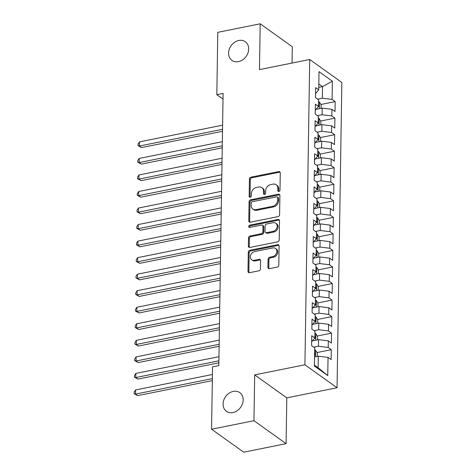 <?xml version="1.0" encoding="UTF-8"?>
<svg xmlns="http://www.w3.org/2000/svg" width="476" height="476" viewBox="0 0 476 476"><rect width="100%" height="100%" fill="white"/><g stroke="black" fill="none" stroke-linecap="round" stroke-linejoin="round"><path stroke-width="0.71" d="M278.888 191.489A1.232 0.994 -54.4 0 0 279.989 190.132L280.257 172.883A1.761 1.416 -54.4 0 0 279.739 171.765A1.761 1.416 -54.4 0 0 278.74 171.574L251.001 177.155A1.761 1.416 -54.4 0 0 249.43 179.089L249.162 196.332A1.232 0.994 -54.4 0 0 251.322 195.898L251.352 193.667A5.635 4.528 -54.4 0 1 256.368 187.484L258.682 187.014A5.635 4.528 -54.4 0 1 261.877 187.627A5.635 4.528 -54.4 0 1 263.531 191.221L263.496 193.452A1.232 0.994 -54.4 0 0 265.656 193.018L265.685 190.787A5.635 4.528 -54.4 0 1 270.701 184.599L273.016 184.135A5.635 4.528 -54.4 0 1 276.211 184.742A5.635 4.528 -54.4 0 1 277.865 188.335L277.829 190.567A1.232 0.994 -54.4 0 0 278.888 191.489M233.288 391.397A11.483 9.234 -54.4 0 0 223.756 400.197A11.483 9.234 -54.4 0 0 226.445 411.323A11.483 9.234 -54.4 0 0 232.954 412.561A11.483 9.234 -54.4 0 0 242.486 403.767A11.483 9.234 -54.4 0 0 239.803 392.635A11.483 9.234 -54.4 0 0 233.288 391.397M238.803 40.466A11.483 9.234 -54.4 0 0 229.271 49.266A11.483 9.234 -54.4 0 0 231.955 60.392A11.483 9.234 -54.4 0 0 238.47 61.636A11.483 9.234 -54.4 0 0 247.996 52.836A11.483 9.234 -54.4 0 0 245.313 41.709A11.483 9.234 -54.4 0 0 238.803 40.466M267.94 267.357A1.761 1.416 -54.4 0 0 268.458 268.476A1.761 1.416 -54.4 0 0 269.458 268.666L277.24 267.101A1.761 1.416 -54.4 0 0 278.805 265.168L279.109 246.015A1.761 1.416 -54.4 0 0 278.591 244.89A1.761 1.416 -54.4 0 0 277.591 244.7L249.852 250.281A1.761 1.416 -54.4 0 0 248.282 252.215L247.984 271.374A1.761 1.416 -54.4 0 0 248.502 272.492A1.761 1.416 -54.4 0 0 249.501 272.683L258.902 270.79A1.761 1.416 -54.4 0 0 260.467 268.857L260.598 260.664A1.761 1.416 -54.4 0 0 260.08 259.539A1.761 1.416 -54.4 0 0 259.081 259.349L254.416 260.289A4.712 3.79 -54.4 0 1 251.745 259.777A4.712 3.79 -54.4 0 1 250.644 255.213A4.712 3.79 -54.4 0 1 254.553 251.602L272.819 247.925A4.712 3.79 -54.4 0 1 275.491 248.436A4.712 3.79 -54.4 0 1 276.592 253A4.712 3.79 -54.4 0 1 272.683 256.612L269.636 257.224A1.761 1.416 -54.4 0 0 268.071 259.158L267.94 267.357L268.809 267.976A1.761 1.416 -54.4 0 0 268.97 268.684M253.958 420.701L286.082 443.668L286.802 397.859L254.678 374.892L253.958 420.701L211.564 429.233L212.54 366.883L218.823 365.622L223.101 93.415L216.818 94.676L223.012 99.103M254.678 374.892L304.92 364.783L309.715 59.5L341.845 82.467L337.05 387.75L304.92 364.783M292.062 63.052L292.318 46.767L260.193 23.8L259.474 69.609L309.715 59.5M260.193 23.8L217.8 32.332L216.818 94.676M278.032 216.616A1.761 1.416 -54.4 0 0 279.602 214.682L279.9 195.529A1.761 1.416 -54.4 0 0 279.382 194.41A1.761 1.416 -54.4 0 0 278.389 194.22L250.644 199.801A1.761 1.416 -54.4 0 0 249.079 201.735L248.775 220.888A1.761 1.416 -54.4 0 0 249.293 222.012A1.761 1.416 -54.4 0 0 250.293 222.203L278.032 216.616M279.507 220.775L279.204 239.928A1.761 1.416 -54.4 0 1 277.639 241.862L249.894 247.443A1.761 1.416 -54.4 0 1 248.894 247.252A1.761 1.416 -54.4 0 1 248.377 246.128L248.508 237.929A1.761 1.416 -54.4 0 1 250.073 235.995L261.324 233.734A1.761 1.416 -54.4 0 0 262.895 231.8L262.978 226.362A1.761 1.416 -54.4 0 0 262.46 225.237A1.761 1.416 -54.4 0 0 261.461 225.047L249.751 227.409A1.232 0.994 -54.4 0 1 249.787 225.136L277.99 219.46A1.761 1.416 -54.4 0 1 278.99 219.65A1.761 1.416 -54.4 0 1 279.507 220.775M320.883 104.494L335.181 101.614L332.099 99.413L332.385 81.223L319.009 71.662L318.724 89.851L315.642 87.649L315.487 97.574L318.569 99.776L318.462 106.392L315.38 104.184L315.225 114.109L318.307 116.311L318.206 122.927L315.124 120.725L314.969 130.644L318.051 132.852L317.944 139.468L314.862 137.261L314.707 147.185L317.789 149.387L317.682 156.003L314.6 153.802L314.446 163.72L317.528 165.928L317.427 172.538L314.344 170.337L314.19 180.261L317.272 182.463L317.165 189.079L314.083 186.872L313.928 196.796L317.01 198.998L316.903 205.614L313.821 203.413L313.666 213.337L316.748 215.539L316.647 222.155L313.565 219.948L313.41 229.872L316.492 232.074L316.385 238.69L313.303 236.489L313.148 246.407L316.231 248.615L316.123 255.231L313.041 253.024L312.887 262.948L315.969 265.15L315.868 271.766L312.786 269.565L312.631 279.483L315.713 281.691L315.606 288.301L312.524 286.1L312.369 296.024L315.451 298.226L315.35 304.842L312.262 302.635L312.107 312.559L315.189 314.761L315.088 321.377L312.006 319.176L311.851 329.1L314.933 331.302L314.826 337.918L311.744 335.711L311.59 345.635L314.672 347.837L314.386 366.032L327.756 375.588L318.105 367.758L318.289 356.179L314.529 356.935M335.181 101.614L335.021 111.539L331.939 109.337L331.837 115.948L322.085 114.728L317.409 115.668M320.622 121.029L334.92 118.155L331.837 115.948M334.92 118.155L334.765 128.074L331.683 125.872L331.576 132.489L321.824 131.269L317.153 132.209M320.366 137.57L334.658 134.69L331.576 132.489M334.658 134.69L334.503 144.615L331.421 142.407L331.32 149.024L321.562 147.804L316.891 148.744M320.104 154.105L334.402 151.231L331.32 149.024M334.402 151.231L334.241 161.15L331.159 158.948L331.058 165.565L321.306 164.345L316.629 165.285M319.842 170.64L334.14 167.766L331.058 165.565M334.14 167.766L333.985 177.691L330.903 175.483L330.796 182.1L321.044 180.88L316.373 181.82M319.586 187.181L333.878 184.301L330.796 182.1M333.878 184.301L333.724 194.226L330.642 192.024L330.54 198.641L320.782 197.421L316.112 198.361M319.325 203.716L333.622 200.842L330.54 198.641M333.622 200.842L333.462 210.767L330.38 208.559L330.279 215.176L320.526 213.956L315.85 214.896M319.063 220.257L333.361 217.377L330.279 215.176M333.361 217.377L333.206 227.302L330.124 225.1L330.017 231.711L320.265 230.491L315.594 231.431M318.807 236.792L333.099 233.918L330.017 231.711M333.099 233.918L332.944 243.837L329.862 241.635L329.761 248.252L320.003 247.032L315.332 247.972M318.545 253.333L332.843 250.453L329.761 248.252M332.843 250.453L332.682 260.378L329.6 258.17L329.499 264.787L319.747 263.567L315.07 264.507M318.283 269.868L332.581 266.994L329.499 264.787M332.581 266.994L332.427 276.913L329.344 274.712L329.237 281.328L319.485 280.108L314.815 281.048M318.027 286.403L332.319 283.529L329.237 281.328M332.319 283.529L332.165 293.454L329.083 291.247L328.981 297.863L319.223 296.643L314.553 297.583M317.766 302.944L332.064 300.064L328.981 297.863M332.064 300.064L331.903 309.989L328.821 307.788L328.72 314.398L318.968 313.184L314.291 314.124M317.504 319.479L331.802 316.605L328.72 314.398M331.802 316.605L331.647 326.53L328.565 324.323L328.458 330.939L318.706 329.719L314.035 330.659M317.248 336.02L331.54 333.14L328.458 330.939M331.54 333.14L331.385 343.065L328.303 340.864L328.202 347.474L318.444 346.254L313.773 347.194M316.986 352.555L331.284 349.682L328.202 347.474M331.284 349.682L331.123 359.6L328.041 357.399L327.756 375.588M311.649 341.738L314.826 337.918M328.041 357.399L318.289 356.179M311.911 325.197L315.088 321.377M318.444 346.254L318.551 339.644L312.643 340.828M328.303 340.864L318.551 339.644M312.173 308.662L315.35 304.842M318.706 329.719L318.807 323.103L312.905 324.293M328.565 324.323L318.807 323.103M312.429 292.127L315.606 288.301M318.968 313.184L319.069 306.568L313.166 307.752M328.821 307.788L319.069 306.568M312.69 275.586L315.868 271.766M319.223 296.643L319.331 290.027L313.422 291.217M329.083 291.247L319.331 290.027M312.952 259.051L316.123 255.231M319.485 280.108L319.586 273.492L313.684 274.682M329.344 274.712L319.586 273.492M313.208 242.51L316.385 238.69M319.747 263.567L319.848 256.957L313.946 258.141M329.6 258.17L319.848 256.957M313.47 225.975L316.647 222.155M320.003 247.032L320.11 240.416L314.202 241.606M329.862 241.635L320.11 240.416M313.732 209.434L316.903 205.614M320.265 230.491L320.366 223.881L314.463 225.065M330.124 225.1L320.366 223.881M313.987 192.899L317.165 189.079M320.526 213.956L320.628 207.34L314.725 208.53M330.38 208.559L320.628 207.34M314.249 176.364L317.427 172.538M320.782 197.421L320.889 190.805L314.981 191.989M330.642 192.024L320.889 190.805M314.505 159.823L317.682 156.003M321.044 180.88L321.145 174.264L315.243 175.454M330.903 175.483L321.145 174.264M314.767 143.288L317.944 139.468M321.306 164.345L321.407 157.729L315.505 158.919M331.159 158.948L321.407 157.729M315.029 126.747L318.206 122.927M321.562 147.804L321.669 141.194L315.761 142.378M331.421 142.407L321.669 141.194M315.285 110.212L318.462 106.392M321.824 131.269L321.925 124.652L316.022 125.843M331.683 125.872L321.925 124.652M315.546 93.671L318.724 89.851M322.085 114.728L322.187 108.117L316.284 109.301M331.939 109.337L322.187 108.117M211.564 429.233L243.688 452.2L286.082 443.668M286.802 397.859L337.05 387.75M314.398 365.104L318.105 367.758M318.765 87.376L322.526 86.614L318.819 83.966M332.099 99.413L322.341 98.193L317.67 99.133M322.341 98.193L322.526 86.614L332.385 81.223M278.74 191.507A1.232 0.994 -54.4 0 1 278.698 191.185L278.734 188.954A5.635 4.528 -54.4 0 0 277.08 185.36L276.211 184.742M261.877 187.627L262.746 188.246A5.635 4.528 -54.4 0 1 264.4 191.84L264.364 194.071A1.232 0.994 -54.4 0 0 264.406 194.386M280.096 172.181A1.761 1.416 -54.4 0 0 279.608 172.193L251.869 177.774A1.761 1.416 -54.4 0 0 250.299 179.708L250.031 196.957A1.232 0.994 -54.4 0 0 250.073 197.272M279.745 194.821A1.761 1.416 -54.4 0 0 279.251 194.839L251.512 200.42A1.761 1.416 -54.4 0 0 249.948 202.354L249.644 221.507A1.761 1.416 -54.4 0 0 249.805 222.215M277.716 197.748A1.232 0.994 -54.4 0 0 276.657 196.832L252.304 201.729A1.232 0.994 -54.4 0 0 251.209 203.085L251.167 205.436A5.635 4.528 -54.4 0 0 252.821 209.029A5.635 4.528 -54.4 0 0 256.023 209.642L272.665 206.292A5.635 4.528 -54.4 0 0 277.681 200.104L277.716 197.748L278.585 198.373A1.232 0.994 -54.4 0 0 278.222 197.588L277.353 196.963M252.821 209.029L253.69 209.648A5.635 4.528 -54.4 0 0 256.891 210.261L256.023 209.642M278.585 198.373L278.549 200.723A5.635 4.528 -54.4 0 1 273.533 206.911L256.891 210.261M262.46 225.237L263.329 225.862A1.761 1.416 -54.4 0 1 263.847 226.981L263.764 232.419A1.761 1.416 -54.4 0 1 262.193 234.353L250.941 236.62A1.761 1.416 -54.4 0 0 249.376 238.553L249.245 246.746A1.761 1.416 -54.4 0 0 249.406 247.455M279.347 220.067A1.761 1.416 -54.4 0 0 278.859 220.079L250.656 225.755A1.232 0.994 -54.4 0 0 249.597 227.427M272.998 231.384A4.712 3.79 -54.4 0 0 276.913 227.778A4.712 3.79 -54.4 0 0 275.806 223.208A4.712 3.79 -54.4 0 0 273.135 222.703L266.703 223.994A1.761 1.416 -54.4 0 0 265.138 225.927L265.049 231.366A1.761 1.416 -54.4 0 0 265.566 232.49A1.761 1.416 -54.4 0 0 266.566 232.681L272.998 231.384L273.867 232.008A4.712 3.79 -54.4 0 0 277.782 228.397A4.712 3.79 -54.4 0 0 276.675 223.833L275.806 223.208M265.566 232.49L266.435 233.109A1.761 1.416 -54.4 0 0 267.435 233.299L266.566 232.681M273.867 232.008L267.435 233.299M275.491 248.436L276.36 249.055A4.712 3.79 -54.4 0 1 277.46 253.625A4.712 3.79 -54.4 0 1 273.551 257.23L270.505 257.843A1.761 1.416 -54.4 0 0 268.94 259.777L268.809 267.976M251.745 259.777L252.613 260.396A4.712 3.79 -54.4 0 0 255.285 260.907L254.416 260.289M260.437 259.955A1.761 1.416 -54.4 0 0 259.95 259.967L255.285 260.907M278.948 245.307A1.761 1.416 -54.4 0 0 278.46 245.324L250.721 250.906A1.761 1.416 -54.4 0 0 249.15 252.839L248.853 271.992A1.761 1.416 -54.4 0 0 249.007 272.7M321.062 108.344L321.116 104.887L319.408 101.995A4.754 1.845 -179.1 0 0 318.539 101.561M222.601 125.164L139.486 141.884L139.42 146.019L141.592 147.572L222.506 131.293M318.289 106.624A4.754 1.845 0.9 0 1 318.48 106.695C319.42 106.457 319.426 105.797 318.515 104.708A4.754 1.845 -179.1 0 0 318.492 104.702M318.48 106.695L318.819 106.737M141.592 147.572L138.052 145.656L139.42 146.019L222.536 129.299M138.052 145.656L138.076 144.002L139.486 141.884M320.806 124.879L320.86 121.428L319.146 118.53A4.754 1.845 -179.1 0 0 318.283 118.096M222.34 141.699L139.224 158.425L139.165 162.56L141.33 164.107L222.244 147.828M318.027 123.165A4.754 1.845 0.9 0 1 318.224 123.23C319.158 122.998 319.17 122.338 318.254 121.249A4.754 1.845 -179.1 0 0 318.23 121.237M318.224 123.23L318.557 123.272M141.33 164.107L137.79 162.191L139.165 162.56L222.274 145.834M137.79 162.191L137.82 160.543L139.224 158.425M320.544 141.414L320.598 137.963L318.884 135.071A4.754 1.845 -179.1 0 0 318.022 134.637M222.084 158.24L138.968 174.96L138.903 179.095L141.075 180.648L221.983 164.369M317.772 139.7A4.754 1.845 0.9 0 1 317.962 139.771C318.896 139.533 318.908 138.873 317.992 137.784A4.754 1.845 -179.1 0 0 317.974 137.778M317.962 139.771L318.295 139.813M141.075 180.648L137.534 178.732L138.903 179.095L222.018 162.375M137.534 178.732L137.558 177.078L138.968 174.96M320.283 157.955L320.336 154.504L318.628 151.606A4.754 1.845 -179.1 0 0 317.76 151.172M221.822 174.775L138.706 191.501L138.641 195.63L140.813 197.183L221.727 180.904M317.736 154.325A4.754 1.845 -179.1 0 0 317.712 154.313L317.736 154.325C318.646 155.414 318.64 156.074 317.7 156.306L318.039 156.348M140.813 197.183L137.272 195.267L138.641 195.63L221.756 178.911M137.272 195.267L137.296 193.613L138.706 191.501M320.027 174.49L320.08 171.039L318.367 168.147A4.754 1.845 -179.1 0 0 317.504 167.713M221.56 191.316L138.445 208.036L138.385 212.171L140.551 213.724L221.465 197.445M317.474 170.86A4.754 1.845 -179.1 0 0 317.45 170.854L317.474 170.86C318.39 171.949 318.379 172.609 317.444 172.847L317.778 172.889M140.551 213.724L137.011 211.808L138.385 212.171L221.495 195.446M137.011 211.808L137.04 210.154L138.445 208.036M319.765 191.031L319.818 187.58L318.105 184.682A4.754 1.845 -179.1 0 0 317.242 184.248M221.304 207.851L138.189 224.571L138.123 228.706L140.295 230.259L221.203 213.98M317.212 187.395A4.754 1.845 -179.1 0 0 317.195 187.389L317.212 187.395C318.129 188.484 318.117 189.15 317.183 189.383L317.516 189.424M140.295 230.259L136.755 228.343L138.123 228.706L221.239 211.987M136.755 228.343L136.779 226.689L138.189 224.571M319.503 207.566L319.557 204.115L317.849 201.217A4.754 1.845 -179.1 0 0 316.98 200.783M221.042 224.386L137.927 241.112L137.861 245.247L140.033 246.8L220.947 230.521M316.957 203.936A4.754 1.845 -179.1 0 0 316.933 203.924L316.957 203.936C317.867 205.025 317.861 205.686 316.921 205.918L317.26 205.959M140.033 246.8L136.493 244.884L137.861 245.247L220.977 228.522M136.493 244.884L136.517 243.23L137.927 241.112M319.247 224.107L319.301 220.65L317.587 217.758A4.754 1.845 -179.1 0 0 316.724 217.324M220.781 240.927L137.671 257.647L137.606 261.782L139.771 263.335L220.685 247.056M316.695 220.471A4.754 1.845 -179.1 0 0 316.671 220.465L316.695 220.471C317.611 221.56 317.599 222.221 316.665 222.459L316.998 222.5M139.771 263.335L136.231 261.419L137.606 261.782L220.715 245.063M136.231 261.419L136.261 259.765L137.671 257.647M318.985 240.642L319.039 237.191L317.325 234.293A4.754 1.845 -179.1 0 0 316.463 233.859M220.525 257.462L137.409 274.188L137.344 278.323L139.516 279.87L220.424 263.591M316.213 238.928A4.754 1.845 0.9 0 1 316.403 238.994C317.337 238.762 317.349 238.101 316.433 237.012A4.754 1.845 -179.1 0 0 316.415 237M316.403 238.994L316.736 239.035M139.516 279.87L135.975 277.954L137.344 278.323L220.459 261.598M135.975 277.954L135.999 276.3L137.409 274.188M318.724 257.177L318.777 253.726L317.07 250.834A4.754 1.845 -179.1 0 0 316.201 250.4M220.263 274.003L137.148 290.723L137.082 294.858L139.254 296.411L220.168 280.132M315.951 255.463A4.754 1.845 0.9 0 1 316.141 255.535C317.081 255.297 317.087 254.636 316.177 253.547A4.754 1.845 -179.1 0 0 316.153 253.541M316.141 255.535L316.48 255.576M139.254 296.411L135.714 294.495L137.082 294.858L220.198 278.139M135.714 294.495L135.737 292.841L137.148 290.723M318.468 273.718L318.521 270.267L316.808 267.369A4.754 1.845 -179.1 0 0 315.945 266.935M220.001 290.538L136.892 307.264L136.826 311.393L138.992 312.946L219.906 296.667M315.689 271.998A4.754 1.845 0.9 0 1 315.885 272.07C316.82 271.838 316.832 271.177 315.915 270.088A4.754 1.845 -179.1 0 0 315.891 270.076M315.885 272.07L316.219 272.111M138.992 312.946L135.452 311.03L136.826 311.393L219.936 294.674M135.452 311.03L135.481 309.376L136.892 307.264M318.206 290.253L318.26 286.802L316.552 283.91A4.754 1.845 -179.1 0 0 315.683 283.476M219.745 307.079L136.63 323.799L136.564 327.934L138.736 329.487L219.644 313.208M315.636 286.629L315.653 286.623A4.754 1.845 -179.1 0 0 315.636 286.617C316.57 287.712 316.558 288.373 315.624 288.611L315.957 288.652M138.736 329.487L135.196 327.571L136.564 327.934L219.68 311.209M135.196 327.571L135.22 325.917L136.63 323.799M317.944 306.794L317.998 303.343L316.29 300.445A4.754 1.845 -179.1 0 0 315.421 300.011M219.484 323.615L136.368 340.334L136.303 344.469L138.474 346.022L219.388 329.743M315.398 303.158A4.754 1.845 -179.1 0 0 315.374 303.152L315.398 303.158C316.308 304.247 316.302 304.914 315.362 305.146L315.701 305.187M138.474 346.022L134.934 344.106L136.303 344.469L219.418 327.75M134.934 344.106L134.958 342.452L136.368 340.334M317.688 323.329L317.742 319.878L316.028 316.98A4.754 1.845 -179.1 0 0 315.166 316.546M219.222 340.15L136.112 356.875L136.047 361.01L138.213 362.563L219.127 346.284M315.136 319.699A4.754 1.845 -179.1 0 0 315.112 319.688L315.136 319.699C316.052 320.788 316.04 321.449 315.106 321.681L315.439 321.722M138.213 362.563L134.672 360.647L136.047 361.01L219.156 344.285M134.672 360.647L134.702 358.993L136.112 356.875M317.427 339.87L317.48 336.413L315.772 333.521A4.754 1.845 -179.1 0 0 314.904 333.087M218.966 356.691L135.85 373.41L135.785 377.545L137.957 379.098L218.865 362.819M314.874 336.235A4.754 1.845 -179.1 0 0 314.856 336.229L314.874 336.235C315.79 337.323 315.778 337.984 314.844 338.222L315.177 338.263M137.957 379.098L134.416 377.182L135.785 377.545L218.9 360.826M134.416 377.182L134.44 375.528L135.85 373.41M317.165 356.405L317.218 352.954L315.511 350.056A4.754 1.845 -179.1 0 0 314.642 349.622M212.421 374.493L135.589 389.951L135.523 394.086L137.695 395.633L212.326 380.622M314.618 352.775A4.754 1.845 -179.1 0 0 314.594 352.764L314.618 352.775C315.534 353.864 315.523 354.525 314.582 354.757L314.922 354.798M137.695 395.633L134.155 393.717L135.523 394.086L212.355 378.622M134.155 393.717L134.178 392.063L135.589 389.951M278.734 188.954L277.865 188.335M264.364 194.071L263.496 193.452M264.4 191.84L263.531 191.221M250.031 196.957L249.162 196.332M250.299 179.708L249.43 179.089M251.869 177.774L251.001 177.155M279.608 172.193L278.74 171.574M278.698 191.185L277.829 190.567M249.644 221.507L248.775 220.888M249.948 202.354L249.079 201.735M251.512 200.42L250.644 199.801M279.251 194.839L278.389 194.22M273.533 206.911L272.665 206.292M278.549 200.723L277.681 200.104M249.245 246.746L248.377 246.128M249.376 238.553L248.508 237.929M250.941 236.62L250.073 235.995M262.193 234.353L261.324 233.734M263.764 232.419L262.895 231.8M263.847 226.981L262.978 226.362M250.656 225.755L249.787 225.136M278.859 220.079L277.99 219.46M268.94 259.777L268.071 259.158M270.505 257.843L269.636 257.224M273.551 257.23L272.683 256.612M259.95 259.967L259.081 259.349M248.853 271.992L247.984 271.374M249.15 252.839L248.282 252.215M250.721 250.906L249.852 250.281M278.46 245.324L277.591 244.7M319.348 108.689L319.45 102.066M319.087 125.224L319.188 118.601M318.825 141.765L318.932 135.142M318.569 158.3L318.67 151.677M318.307 174.835L318.408 168.218M318.045 191.376L318.152 184.753M317.789 207.911L317.891 201.294M317.528 224.452L317.629 217.829M317.266 240.987L317.373 234.365M317.01 257.528L317.111 250.906M316.748 274.063L316.849 267.441M316.486 290.598L316.594 283.982M316.231 307.139L316.332 300.517M315.969 323.674L316.07 317.058M315.707 340.215L315.814 333.593M315.451 356.75L315.552 350.128"/></g></svg>
